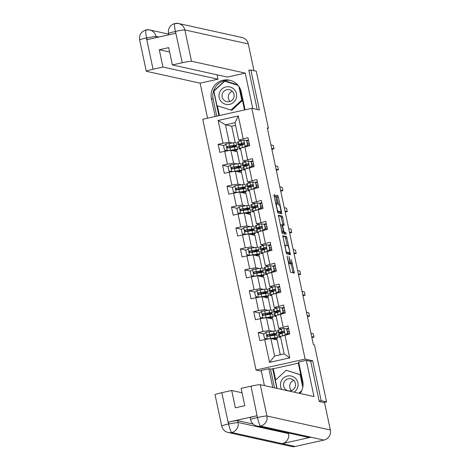 <?xml version="1.0" encoding="UTF-8"?>
<svg xmlns="http://www.w3.org/2000/svg" width="470" height="470" viewBox="0 0 470 470"><rect width="100%" height="100%" fill="white"/><g stroke="black" fill="none" stroke-linecap="round" stroke-linejoin="round"><path stroke-width="0.7" d="M287.005 256.027L290.519 272.259L294.343 273.105L291.377 259.593A4.318 0.629 77.4 0 1 291.641 263.658A4.318 0.629 77.4 0 1 291.594 263.658L291.277 263.588A4.318 0.629 77.4 0 1 289.702 259.223L288.974 256.461L289.408 259.158A4.318 0.629 77.4 0 1 289.667 263.224A4.318 0.629 77.4 0 1 289.626 263.224L289.309 263.153A4.318 0.629 77.4 0 1 287.734 258.788L287.005 256.027M275.614 196.401L275.12 195.038L274.051 194.797L274.122 196.066L277.911 212.963L281.742 213.803L281.659 212.534L278.358 197.006L277.864 195.643L276.56 195.356L278.052 203.275L278.546 204.638L279.186 204.779A3.607 0.529 77.4 0 1 280.473 208.304A3.607 0.529 77.4 0 1 280.719 211.817A3.607 0.529 77.4 0 1 280.684 211.817L278.17 211.265A3.607 0.529 77.4 0 1 276.883 207.74A3.607 0.529 77.4 0 1 276.636 204.221A3.607 0.529 77.4 0 1 276.677 204.221L277.106 204.315L277.024 203.046L275.614 196.401L274.286 196.695L274.098 195.966M259.381 109.98L250.886 70.018L256.285 71.205L268.399 128.198L267.318 127.963L313.378 344.669L314.459 344.904L326.574 401.897L321.18 400.704L312.685 360.743L305.13 359.08L251.826 108.312L259.381 109.98M282.752 235.734L286.612 253.9L290.442 254.74L286.565 236.575L282.728 235.74M278.352 215.847L280.89 216.406L281.377 217.769L282.705 217.469L284.203 225.388L282.629 225.048L282.711 226.317L284.139 232.092L285.748 232.444L286.148 234.289L282.264 233.431L278.387 215.266M278.404 215.266L282.217 216.106L282.705 217.469M305.13 359.08L256.038 370.025L202.74 119.257L251.826 108.312M223.979 145.624L218.145 144.337L219.854 152.38L224.695 151.299L227.433 164.177L222.592 165.252L224.302 173.301L229.143 172.22L231.88 185.092L227.039 186.173L228.749 194.222L233.59 193.141L236.328 206.013L231.481 207.094L233.196 215.143L238.037 214.062L240.775 226.934L235.928 228.015L237.638 236.058L242.485 234.976L245.222 247.855L240.376 248.936L242.085 256.978L246.932 255.897L249.664 268.775L244.823 269.851L246.533 277.899L251.374 276.818L254.111 289.69L249.27 290.771L250.98 298.82L255.821 297.739L258.559 310.611L253.718 311.692L255.427 319.735L260.268 318.66L263.006 331.532L258.165 332.613L259.875 340.656L264.716 339.575L269.563 362.376L289.726 357.876L284.144 353.887L280.437 336.455L289.726 334L288.016 325.957L278.728 328.407L275.99 315.535L285.278 313.079L283.569 305.036L274.28 307.486L271.548 294.614L280.831 292.164L279.121 284.115L269.833 286.571L267.101 273.693L276.384 271.243L274.674 263.194L265.391 265.65L262.654 252.778L271.936 250.322L270.226 242.279L260.944 244.729L258.206 231.857L267.495 229.401L265.785 221.358L256.497 223.808L253.759 210.936L263.047 208.48L261.338 200.437L252.049 202.893L249.312 190.015L258.6 187.565L256.89 179.517L247.602 181.972L244.864 169.1L254.153 166.644L252.443 158.596L243.155 161.051L240.417 148.179L249.705 145.724L247.996 137.681L238.707 140.131L235.006 122.699L225.453 124.832L229.154 142.263L232.421 142.986M218.145 144.337L222.986 143.256L218.139 120.461L238.308 115.961L243.155 138.756M244.864 146.804L247.602 159.677M249.312 167.725L252.049 180.597M253.759 188.646L256.491 201.518M258.2 209.561L260.938 222.439M262.648 230.482L265.386 243.354M267.095 251.403L269.833 264.275M271.543 272.324L274.28 285.196M275.99 293.239L278.728 306.117M280.437 314.16L283.175 327.032M284.885 335.081L289.726 357.876M236.868 163.901L233.602 163.184L230.87 150.306L237.127 151.692L239.653 163.572M245.71 161.615L243.155 161.051M230.87 150.306L224.695 151.299M233.602 163.184L227.433 164.177M241.316 184.822L238.049 184.099L235.311 171.227L241.574 172.608L244.1 184.493M250.158 182.536L247.602 181.972M235.311 171.227L229.143 172.22M238.049 184.099L231.88 185.092M245.763 205.743L242.496 205.02L239.759 192.148L246.016 193.528L248.542 205.413M254.605 203.457L252.049 202.893M239.759 192.148L233.59 193.141M242.496 205.02L236.328 206.013M250.21 226.663L246.944 225.941L244.206 213.069L250.463 214.449L252.989 226.334M259.052 224.372L256.497 223.808M244.206 213.069L238.037 214.062M246.944 225.941L240.775 226.934M254.652 247.578L251.391 246.862L248.654 233.989L254.91 235.37L257.437 247.249M263.5 245.293L260.944 244.729M248.654 233.989L242.485 234.976M251.391 246.862L245.222 247.855M259.099 268.499L255.839 267.783L253.101 254.905L259.358 256.285L261.884 268.17M267.947 266.214L265.391 265.65M253.101 254.905L246.932 255.897M255.839 267.783L249.664 268.775M263.547 289.42L260.28 288.697L257.548 275.825L263.805 277.206L266.331 289.091M272.389 287.135L269.833 286.571M257.548 275.825L251.374 276.818M260.28 288.697L254.111 289.69M267.994 310.341L264.728 309.618L261.996 296.746L268.252 298.127L270.779 310.012M276.836 308.056L274.28 307.486M261.996 296.746L255.821 297.739M264.728 309.618L258.559 310.611M272.441 331.256L269.175 330.539L266.437 317.667L272.7 319.048L275.226 330.927M281.283 328.971L278.728 328.407M266.437 317.667L260.268 318.66M269.175 330.539L263.006 331.532M269.563 362.376L274.592 356.019L270.885 338.582L277.147 339.963L280.284 354.75M270.885 338.582L264.716 339.575M319.189 401.151L321.18 400.704M323.718 402.531L326.574 401.897M250.886 70.018L248.894 70.459M261.355 371.2L256.038 370.025M267.412 128.422L268.399 128.198M274.592 356.019L284.144 353.887M235.57 125.349L231.71 126.213L235.206 142.657M231.71 126.213L225.453 124.832L218.139 120.461M241.263 140.695L238.707 140.131M236.98 151.657L236.621 149.989M235.952 146.822L235.74 145.829M241.427 172.578L241.069 170.904M240.399 167.743L240.188 166.75M245.875 193.499L245.516 191.825M244.846 188.658L244.635 187.671M250.322 214.414L249.964 212.746M249.294 209.579L249.082 208.586M254.763 235.335L254.411 233.666M253.735 230.5L253.53 229.507M259.211 256.256L258.858 254.587M258.183 251.421L257.971 250.428M263.658 277.177L263.306 275.502M262.63 272.336L262.419 271.349M268.106 298.092L267.753 296.423M267.078 293.257L266.866 292.264M272.553 319.012L272.195 317.344M271.525 314.177L271.313 313.185M277 339.933L276.642 338.265M275.972 335.098L275.761 334.105M238.308 115.961L235.006 122.699M229.154 142.263L222.986 143.256M275.379 339.575L275.197 338.723M274.462 335.263L274.316 334.57M263.999 333.9L258.165 332.613M288.51 328.283L285.895 328.871M284.062 307.368L281.448 307.95M259.552 312.979L253.718 311.692M270.932 318.654L270.755 317.802M270.015 314.342L269.868 313.649M279.615 286.447L277 287.029M255.104 292.058L249.27 290.771M266.49 297.739L266.308 296.887M265.568 293.421L265.421 292.728M275.173 265.526L272.559 266.108M250.657 271.143L244.823 269.851M262.043 276.818L261.861 275.966M261.126 272.506L260.973 271.807M270.726 244.606L268.112 245.193M246.209 250.222L240.376 248.936M257.595 255.897L257.413 255.046M256.679 251.585L256.532 250.886M266.279 223.691L263.664 224.272M241.768 229.301L235.928 228.015M253.148 234.976L252.966 234.125M252.231 230.664L252.084 229.971M261.831 202.77L259.217 203.351M237.321 208.38L231.481 207.094M248.701 214.062L248.518 213.204M247.784 209.743L247.637 209.05M257.384 181.849L254.769 182.43M232.873 187.459L227.039 186.173M244.253 193.141L244.071 192.289M243.337 188.828L243.19 188.129M252.936 160.928L250.322 161.51M228.426 166.545L222.592 165.252M239.806 172.22L239.624 171.368M238.889 167.907L238.742 167.208M248.489 140.007L245.875 140.595M235.358 151.299L235.182 150.447M234.442 146.987L234.295 146.293M312.685 360.743L310.406 361.254M289.497 263.259A4.318 0.629 77.4 0 0 289.949 263.882L291.277 263.588M290.348 263.934A4.318 0.629 77.4 0 1 290.313 263.952A4.318 0.629 77.4 0 1 290.266 263.952L289.949 263.882M293.051 272.823L291.153 263.764M287.293 245.581L285.237 236.874L282.705 236.316M289.15 254.458L288.88 253.054M286.113 251.156L286.453 252.108L289.814 252.848L289.35 250.052A4.318 0.629 77.4 0 0 287.775 245.687L285.49 245.181A4.318 0.629 77.4 0 0 285.443 245.181A4.318 0.629 77.4 0 0 285.707 249.247L285.842 251.215M288.474 253.142L289.802 252.848L288.474 253.142L286.142 252.631M281.377 217.769L282.793 224.413L284.121 224.12M282.911 225.107L282.793 224.413M282.635 232.109L284.421 232.738L285.748 232.444M284.82 233.995L284.421 232.738M281.037 224.695A3.607 0.529 77.4 0 0 281.001 224.695A3.607 0.529 77.4 0 0 281.242 228.209A3.607 0.529 77.4 0 0 282.535 231.734L283.434 231.933L283.351 230.658L281.918 224.889L281.037 224.695M282.118 232.221L281.788 232.162M275.82 204.062L274.286 196.695M279.427 212.099A3.607 0.529 77.4 0 1 279.392 212.117A3.607 0.529 77.4 0 1 279.356 212.117L277.441 211.694M278.593 204.644L276.524 195.931L277.864 195.643M280.449 213.521L280.144 211.947M267.73 336.25L270.814 335.498A10.51 0.705 168 0 0 276.777 333.565L276.237 331.021A10.51 0.705 -12 0 0 273.534 331.109L265.967 332.296L263.6 334.229L264.451 338.247L267.389 338.999L274.962 337.818A10.51 0.705 -12 0 1 277.664 337.724A10.51 0.705 -12 0 1 273.569 339.176M267.389 338.999L273.669 338.171A8.724 0.588 -12 0 1 275.913 338.095A8.724 0.588 -12 0 1 273.24 339.105M276.777 333.565A10.51 0.705 168 0 0 274.075 333.659L267.53 334.628C266.584 335.38 266.702 335.915 267.871 336.232L274.421 335.269A10.51 0.705 -12 0 1 277.118 335.175L277.664 337.724M265.368 338.482A5.017 0.335 168 0 0 264.998 338.7L265.168 339.505M267.266 335.069L267.5 336.168L270.08 335.539L269.839 334.411M268.182 336.303C266.989 335.974 266.872 335.439 267.841 334.693L272.788 334.017A8.724 0.588 -12 0 1 275.032 333.935A8.724 0.588 -12 0 1 270.08 335.539M267.506 336.232L267.871 336.232M285.167 335.034L287.54 333.101L286.682 329.076L283.745 328.33L278.452 330.016A10.51 0.705 168 0 0 277.564 330.51L278.105 333.054A10.51 0.705 168 0 0 284.091 332.437M283.745 328.33L286.682 329.076M286.888 329.123A8.724 0.588 168 0 0 286.906 329.118L288.615 328.771M284.632 335.157L281.413 336.15M280.449 336.508L279.879 336.72A10.51 0.705 168 0 0 278.986 337.213A10.51 0.705 168 0 0 280.608 337.248M287.54 333.101L286.964 329.141M287.816 333.165L285.69 334.899M278.986 337.213L278.446 334.663A10.51 0.705 -12 0 1 279.339 334.17L283.657 332.713C284.532 331.943 284.421 331.409 283.316 331.103L278.998 332.56A10.51 0.705 168 0 0 278.105 333.054M284.186 332.278A8.724 0.588 -12 0 1 279.85 332.684A8.724 0.588 -12 0 1 280.59 332.272L283.651 331.103M311.874 337.589L313.984 337.119L311.669 336.608M313.984 337.119L313.273 333.765L310.952 333.254M289.179 331.438L287.522 331.773M287.499 331.656L289.156 331.315M289.497 332.924L287.787 333.277L288.022 334.382M294.138 392.168A8.93 8.812 -77.6 0 0 291.988 376.235A8.93 8.812 -77.6 0 0 281.747 389.436M283.786 382.962A6.116 6.034 -77.6 0 0 288.216 390.776A6.116 6.034 -77.6 0 0 295.283 386.646A6.116 6.034 -77.6 0 0 290.854 378.832A6.116 6.034 -77.6 0 0 283.786 382.962M291.523 390.564A6.116 6.034 102.4 0 1 293.762 380.418M277.065 388.402L275.338 380.271L286.201 370.266L300.794 374.86M300.8 374.884L300.148 374.743L302.792 387.192M301.764 390.564L298.879 393.22M286.201 370.266L300.148 374.743M219.431 92.937A8.93 8.812 -77.6 0 0 225.118 104.14A8.93 8.812 -77.6 0 0 236.222 98.318A8.93 8.812 -77.6 0 0 230.535 87.12A8.93 8.812 -77.6 0 0 219.431 92.937M222.334 93.841A6.116 6.034 -77.6 0 0 226.763 101.655A6.116 6.034 -77.6 0 0 233.831 97.525A6.116 6.034 -77.6 0 0 229.401 89.711A6.116 6.034 -77.6 0 0 222.334 93.841M230.071 101.444A6.116 6.034 102.4 0 1 232.309 91.298M242.467 100.445L231.769 110.297L216.958 105.633L213.879 91.157L224.748 81.151L238.149 85.452M224.748 81.151L238.055 85.334M238.854 86.386L241.768 100.098L230.905 110.103M242.42 100.245L241.768 100.098M300.101 393.484A15.457 15.257 -77.6 0 0 302.715 381.088L298.667 362.047L306.299 360.349L313.995 396.551L260.257 384.695L266.913 416.003L330.363 430.009L324.559 402.72L319.271 401.55L310.723 361.324L306.299 360.349M272.806 387.462L268.817 368.703L261.191 370.407L264.422 385.612M298.82 362.77L298.25 362.899L303.027 385.353M298.309 363.169L273.293 368.75L270.52 369.079L268.817 368.703M221.817 392.691L228.473 424.005A8.243 0.552 -12 0 0 221.699 426.002L215.049 394.688A8.243 0.552 -12 0 1 221.817 392.691L231.698 390.488L242.05 392.773M330.363 430.009A8.448 8.342 102.4 0 1 323.953 440.073L311.005 437.218A8.448 8.342 102.4 0 1 307.498 437.206L257.002 426.061A8.448 8.342 102.4 0 0 260.509 426.073C259.657 425.421 258.653 422.642 257.501 417.742L251.004 386.181A8.243 0.552 -12 0 1 260.257 384.695M288.433 432.999L288.557 433.587A8.448 8.342 102.4 0 1 282.217 443.639L295.166 446.494L323.953 440.073M295.166 446.494A8.448 8.342 102.4 0 1 291.588 446.5L228.144 432.494A8.448 8.342 102.4 0 0 231.716 432.494C230.858 431.83 229.836 429.063 228.655 424.181L228.42 422.119A8.243 0.552 -12 0 1 237.673 420.627L253.107 424.034M237.673 420.627L238.061 422.442A8.448 8.342 102.4 0 1 231.716 432.494L282.217 443.639L311.005 437.218L260.509 426.073A8.448 8.342 102.4 0 0 266.913 416.003A8.243 0.552 168 0 0 257.66 417.495M231.698 390.488L235.376 407.784L244.794 405.686L241.122 388.385L251.004 386.181M257.002 426.061C253.583 425.15 251.432 422.988 250.557 419.569L250.175 417.76A8.243 0.552 -12 0 1 256.943 415.756L228.42 422.119M274.509 387.838L270.52 369.079M299.584 393.372L301.023 392.045M272.647 368.609L276.842 388.355M273.293 368.75L275.673 379.96M288.557 433.587L238.061 422.442L228.802 423.928M245.058 109.821L241.263 91.973A15.457 15.257 -77.6 0 0 229.671 80.206A15.457 15.257 -77.6 0 0 211.412 98.63L215.207 116.478M252.772 108.517L245.24 73.103L227.398 77.086L172.367 64.936L182.254 62.733L175.416 31.261L175.651 33.305L147.128 39.668L146.74 37.858L146.411 37.929L153.067 69.243A8.243 0.552 168 0 0 146.293 71.24A8.243 0.552 168 0 0 146.399 71.305L200.132 83.166L217.98 79.183L217.046 74.8M207.576 118.181L200.132 83.166M245.24 73.103L191.507 61.247A8.243 0.552 168 0 0 182.254 62.733M168.783 34.839L168.495 33.493C167.907 28.447 170.028 25.122 174.852 23.506L174.94 23.506A8.448 8.342 102.4 0 1 178.512 23.5L241.962 37.506A8.448 8.342 102.4 0 1 248.301 43.933L253.988 70.7M172.367 64.936L168.689 47.64L159.271 49.738L162.949 67.04L153.067 69.243M162.949 67.04L217.98 79.183M249.764 70.271L248.812 70.059L257.196 109.498M159.271 49.738L169.623 52.023M230.517 80.417A15.457 15.257 -77.6 0 0 213.116 99.006L211.412 98.63M216.758 116.131L213.116 99.006M237.614 84.823L224.866 80.734L213.65 91.057L218.879 115.661M244.488 109.951L239.812 87.966M217.393 105.773L219.466 115.526M225.459 80.922L225.124 81.234M168.601 33.558C168.242 33.3 170.463 32.612 175.263 31.496M174.94 23.506C174.229 23.817 174.388 26.396 175.416 31.243M146.564 37.682C145.571 32.818 145.43 30.227 146.152 29.927L149.66 29.933A8.448 8.342 102.4 0 1 155.993 36.366L156.263 37.629M263.282 315.335L266.367 314.577A10.51 0.705 168 0 0 272.33 312.644L271.789 310.1A10.51 0.705 -12 0 0 269.087 310.194L261.52 311.375L259.152 313.308L260.004 317.332L262.942 318.078L270.514 316.897A10.51 0.705 -12 0 1 273.217 316.804A10.51 0.705 -12 0 1 269.122 318.255M262.942 318.078L269.228 317.25A8.724 0.588 -12 0 1 271.466 317.174A8.724 0.588 -12 0 1 268.799 318.184M272.33 312.644A10.51 0.705 168 0 0 269.627 312.738L263.083 313.707C262.137 314.459 262.254 315 263.423 315.317L269.974 314.348A10.51 0.705 -12 0 1 272.671 314.254L273.217 316.804M260.921 317.561A5.017 0.335 168 0 0 260.55 317.779L260.721 318.584M262.818 314.148L263.053 315.247L265.632 314.618L265.391 313.496M263.735 315.382C262.542 315.059 262.425 314.518 263.394 313.772L268.341 313.096A8.724 0.588 -12 0 1 270.585 313.02A8.724 0.588 -12 0 1 265.632 314.618M263.059 315.311L263.423 315.317M258.835 294.414L261.919 293.656A10.51 0.705 168 0 0 267.882 291.729L267.342 289.179A10.51 0.705 -12 0 0 264.639 289.273L257.072 290.454L254.705 292.387L255.557 296.411L258.5 297.158L266.067 295.977A10.51 0.705 -12 0 1 268.769 295.883A10.51 0.705 -12 0 1 264.675 297.34M258.5 297.158L264.78 296.335A8.724 0.588 -12 0 1 267.019 296.253A8.724 0.588 -12 0 1 264.351 297.263M267.882 291.729A10.51 0.705 168 0 0 265.186 291.823L258.635 292.787C257.689 293.544 257.807 294.079 258.976 294.396L265.526 293.427A10.51 0.705 -12 0 1 268.229 293.339L268.769 295.883M256.473 296.641A5.017 0.335 168 0 0 256.103 296.858L256.273 297.663M258.371 293.227L258.606 294.326L261.185 293.697L260.944 292.575M259.287 294.467C258.095 294.138 257.983 293.597 258.947 292.857L263.893 292.175A8.724 0.588 -12 0 1 266.137 292.099A8.724 0.588 -12 0 1 261.185 293.697M258.612 294.39L258.976 294.396M280.725 314.113L283.093 312.18L282.235 308.161L279.298 307.409L274.01 309.096A10.51 0.705 168 0 0 273.117 309.589L273.658 312.139A10.51 0.705 168 0 0 279.644 311.516M279.298 307.409L282.235 308.161M282.441 308.203A8.724 0.588 168 0 0 282.458 308.197L284.168 307.85M280.185 314.236L276.971 315.235M276.002 315.587L275.432 315.799A10.51 0.705 168 0 0 274.545 316.292A10.51 0.705 168 0 0 276.16 316.328M283.093 312.18L282.517 308.22M283.369 312.245L281.242 313.984M274.545 316.292L273.998 313.743A10.51 0.705 -12 0 1 274.891 313.255L279.215 311.792C280.085 311.022 279.973 310.488 278.869 310.188L274.55 311.645A10.51 0.705 168 0 0 273.658 312.139M279.744 311.363A8.724 0.588 -12 0 1 275.408 311.763A8.724 0.588 -12 0 1 276.143 311.357L279.204 310.182M307.427 316.668L309.536 316.198L307.221 315.687M309.536 316.198L308.825 312.844L306.505 312.333M284.732 310.517L283.075 310.852M283.052 310.735L284.708 310.4M285.049 312.01L283.339 312.356L283.575 313.461M276.278 293.198L278.645 291.265L277.788 287.24L274.85 286.488L269.563 288.175A10.51 0.705 168 0 0 268.67 288.668L269.21 291.218A10.51 0.705 168 0 0 275.197 290.595M274.85 286.488L277.788 287.24M278.011 287.282L278.011 287.288A8.724 0.588 168 0 0 278.011 287.282L279.721 286.929M275.737 293.321L272.524 294.314M271.56 294.672L270.984 294.878A10.51 0.705 168 0 0 270.097 295.372A10.51 0.705 168 0 0 271.713 295.413M278.645 291.265L278.07 287.299M278.927 291.324L276.795 293.063M270.097 295.372L269.557 292.828A10.51 0.705 -12 0 1 270.444 292.334L274.768 290.877C275.637 290.102 275.526 289.567 274.421 289.267L270.103 290.724A10.51 0.705 168 0 0 269.21 291.218M275.297 290.442A8.724 0.588 -12 0 1 270.961 290.848A8.724 0.588 -12 0 1 271.701 290.437L274.756 289.262M302.98 295.748L305.089 295.278L302.774 294.766M305.089 295.278L304.378 291.929L302.063 291.418M280.284 289.596L278.628 289.937M278.604 289.814L280.261 289.479M280.602 291.089L278.892 291.435L279.127 292.54M254.388 273.493L257.472 272.735A10.51 0.705 168 0 0 263.441 270.808L262.894 268.258A10.51 0.705 -12 0 0 260.198 268.352L252.625 269.533L250.257 271.466L251.115 275.49L254.053 276.243L261.62 275.056A10.51 0.705 -12 0 1 264.322 274.962A10.51 0.705 -12 0 1 260.227 276.419M254.053 276.243L260.333 275.414A8.724 0.588 -12 0 1 262.577 275.338A8.724 0.588 -12 0 1 259.904 276.348M263.441 270.808A10.51 0.705 168 0 0 260.738 270.902L254.188 271.866C253.248 272.624 253.359 273.158 254.529 273.475L261.079 272.512A10.51 0.705 -12 0 1 263.782 272.418L264.322 274.962M252.026 275.726A5.017 0.335 168 0 0 251.656 275.937L251.826 276.748M253.929 272.306L254.158 273.411L256.738 272.782L256.497 271.654M254.84 273.546C253.647 273.217 253.536 272.682 254.499 271.936L259.446 271.255A8.724 0.588 -12 0 1 261.69 271.178A8.724 0.588 -12 0 1 256.738 272.782M254.17 273.475L254.529 273.475M249.94 252.572L253.025 251.814A10.51 0.705 168 0 0 258.993 249.887L258.447 247.338A10.51 0.705 -12 0 0 255.751 247.432L248.178 248.618L245.81 250.545L246.668 254.57L249.605 255.322L257.172 254.141A10.51 0.705 -12 0 1 259.875 254.047A10.51 0.705 -12 0 1 255.786 255.498M249.605 255.322L255.886 254.493A8.724 0.588 -12 0 1 258.13 254.417A8.724 0.588 -12 0 1 255.457 255.427M258.993 249.887A10.51 0.705 168 0 0 256.291 249.981L249.74 250.945C248.8 251.703 248.912 252.237 250.087 252.555L256.632 251.591A10.51 0.705 -12 0 1 259.334 251.497L259.875 254.047M247.578 254.805A5.017 0.335 168 0 0 247.208 255.016L247.379 255.827M249.482 251.391L249.717 252.49A5.017 0.335 -12 0 1 249.717 252.49L252.29 251.861L252.055 250.733M250.393 252.625C249.2 252.296 249.088 251.761 250.052 251.015L255.004 250.334A8.724 0.588 -12 0 1 257.243 250.257A8.724 0.588 -12 0 1 252.29 251.861M249.723 252.555L250.087 252.555M245.493 231.651L248.577 230.899A10.51 0.705 168 0 0 254.546 228.966L254.006 226.422A10.51 0.705 -12 0 0 251.303 226.517L243.73 227.697L241.363 229.63L242.22 233.649L245.158 234.401L252.725 233.22A10.51 0.705 -12 0 1 255.427 233.126A10.51 0.705 -12 0 1 251.338 234.577M245.158 234.401L251.438 233.572A8.724 0.588 -12 0 1 253.683 233.496A8.724 0.588 -12 0 1 251.009 234.507M254.546 228.966A10.51 0.705 168 0 0 251.844 229.06L245.293 230.03C244.353 230.782 244.465 231.322 245.64 231.639L252.184 230.67A10.51 0.705 -12 0 1 254.887 230.576L255.427 233.126M243.131 233.884A5.017 0.335 168 0 0 242.761 234.101L242.937 234.906M245.035 230.47L245.27 231.569L247.843 230.94L247.608 229.812M245.951 231.704C244.753 231.375 244.641 230.841 245.604 230.094L250.557 229.419A8.724 0.588 -12 0 1 252.795 229.342A8.724 0.588 -12 0 1 247.843 230.94M245.275 231.634L245.64 231.639M271.83 272.277L274.198 270.344L273.34 266.32L270.403 265.574L265.115 267.254A10.51 0.705 168 0 0 264.222 267.747L264.763 270.297A10.51 0.705 168 0 0 270.749 269.68M270.403 265.574L273.34 266.32M273.546 266.361A8.724 0.588 168 0 0 273.563 266.361L275.273 266.008M271.29 272.4L268.076 273.393M267.113 273.752L266.537 273.963A10.51 0.705 168 0 0 265.65 274.457A10.51 0.705 168 0 0 267.266 274.492M274.198 270.344L273.622 266.384M274.48 270.403L272.347 272.142M265.65 274.457L265.109 271.907A10.51 0.705 -12 0 1 265.997 271.413L270.321 269.956C271.19 269.187 271.078 268.646 269.98 268.346L265.656 269.804A10.51 0.705 168 0 0 264.763 270.297M270.849 269.522A8.724 0.588 -12 0 1 266.514 269.927A8.724 0.588 -12 0 1 267.254 269.516L270.309 268.341M298.538 274.827L300.641 274.357L298.327 273.846M300.641 274.357L299.93 271.008L297.616 270.497M275.843 268.675L274.18 269.016M274.157 268.899L275.814 268.558M276.154 270.168L274.445 270.514L274.68 271.619M267.383 251.356L269.751 249.423L268.899 245.399L265.955 244.653L260.668 246.339A10.51 0.705 168 0 0 259.775 246.832L260.321 249.376A10.51 0.705 168 0 0 266.302 248.759M265.955 244.653L268.899 245.399M269.099 245.446A8.724 0.588 168 0 0 269.116 245.44L270.826 245.093M266.843 251.479L263.629 252.472M262.665 252.831L262.096 253.042A10.51 0.705 168 0 0 261.203 253.536A10.51 0.705 168 0 0 262.824 253.571M269.751 249.423L269.175 245.463M270.033 249.488L267.906 251.221M261.203 253.536L260.662 250.986A10.51 0.705 -12 0 1 261.549 250.492L265.873 249.035C266.749 248.266 266.631 247.725 265.532 247.426L261.208 248.883A10.51 0.705 168 0 0 260.321 249.376M266.402 248.601A8.724 0.588 -12 0 1 262.066 249.006A8.724 0.588 -12 0 1 262.806 248.595L265.867 247.426M294.091 253.912L296.2 253.442L293.879 252.93M296.2 253.442L295.483 250.087L293.168 249.576M271.396 247.761L269.739 248.095M269.709 247.978L271.366 247.637M271.713 249.247L270.003 249.599L270.238 250.704M262.936 230.435L265.303 228.502L264.451 224.484L261.508 223.732L256.221 225.418A10.51 0.705 168 0 0 255.333 225.911L255.874 228.455A10.51 0.705 168 0 0 261.855 227.838M261.508 223.732L264.451 224.484M264.675 224.531L264.669 224.519A8.724 0.588 168 0 0 264.669 224.519L266.378 224.172M262.401 230.559L259.182 231.557M258.218 231.91L257.648 232.121A10.51 0.705 168 0 0 256.755 232.615A10.51 0.705 168 0 0 258.377 232.65M265.303 228.502L264.728 224.542M265.585 228.567L263.459 230.3M256.755 232.615L256.215 230.065A10.51 0.705 -12 0 1 257.102 229.572L261.426 228.114C262.301 227.345 262.184 226.81 261.085 226.505L256.761 227.968A10.51 0.705 168 0 0 255.874 228.455M261.954 227.686A8.724 0.588 -12 0 1 257.619 228.085A8.724 0.588 -12 0 1 258.359 227.68L261.42 226.505M289.643 232.991L291.752 232.521L289.432 232.01M291.752 232.521L291.036 229.166L288.721 228.655M266.948 226.84L265.291 227.175M265.262 227.057L266.925 226.722M267.266 228.332L265.556 228.679L265.791 229.783M241.045 210.736L244.13 209.978A10.51 0.705 168 0 0 250.099 208.051L249.558 205.502A10.51 0.705 -12 0 0 246.856 205.596L239.289 206.776L236.915 208.709L237.773 212.734L240.711 213.48L248.283 212.299A10.51 0.705 -12 0 1 250.98 212.205A10.51 0.705 -12 0 1 246.891 213.662M240.711 213.48L246.991 212.657A8.724 0.588 -12 0 1 249.235 212.575A8.724 0.588 -12 0 1 246.562 213.586M250.099 208.051A10.51 0.705 168 0 0 247.396 208.139L240.851 209.109C239.906 209.867 240.017 210.401 241.192 210.719L247.737 209.749A10.51 0.705 -12 0 1 250.439 209.655L250.98 212.205M238.684 212.963A5.017 0.335 168 0 0 238.314 213.18L238.49 213.985M240.587 209.55L240.822 210.648L243.401 210.02L243.16 208.897M241.504 210.783C240.305 210.46 240.194 209.92 241.157 209.179L246.11 208.498A8.724 0.588 -12 0 1 248.354 208.422A8.724 0.588 -12 0 1 243.401 210.02M240.828 210.713L241.192 210.719M258.488 209.514L260.856 207.581L260.004 203.563L257.067 202.811L251.773 204.497A10.51 0.705 168 0 0 250.886 204.991L251.427 207.54A10.51 0.705 168 0 0 257.407 206.917M257.067 202.811L260.004 203.563M260.21 203.604A8.724 0.588 168 0 0 260.221 203.598L261.931 203.251M257.954 209.643L254.734 210.636M253.771 210.989L253.201 211.2A10.51 0.705 168 0 0 252.308 211.694A10.51 0.705 168 0 0 253.929 211.735M260.856 207.581L260.286 203.622M261.138 207.646L259.011 209.385M252.308 211.694L251.767 209.15A10.51 0.705 -12 0 1 252.66 208.657L256.978 207.2C257.854 206.424 257.736 205.889 256.638 205.59L252.314 207.047A10.51 0.705 168 0 0 251.427 207.54M257.507 206.765A8.724 0.588 -12 0 1 253.171 207.164A8.724 0.588 -12 0 1 253.912 206.759L256.972 205.584M285.196 212.07L287.305 211.6L284.985 211.089M287.305 211.6L286.588 208.251L284.274 207.734M262.501 205.919L260.844 206.254M260.821 206.136L262.477 205.801M262.818 207.411L261.108 207.758L261.344 208.862M236.604 189.815L239.682 189.058A10.51 0.705 168 0 0 245.651 187.13L245.111 184.581A10.51 0.705 -12 0 0 242.408 184.675L234.841 185.856L232.474 187.788L233.326 191.813L236.263 192.559L243.836 191.378A10.51 0.705 -12 0 1 246.533 191.284A10.51 0.705 -12 0 1 242.444 192.741M236.263 192.559L242.543 191.737A8.724 0.588 -12 0 1 244.788 191.66A8.724 0.588 -12 0 1 242.115 192.665M245.651 187.13A10.51 0.705 168 0 0 242.949 187.225L236.404 188.188C235.458 188.946 235.576 189.481 236.745 189.798L243.296 188.834A10.51 0.705 -12 0 1 245.992 188.74L246.533 191.284M234.242 192.048A5.017 0.335 168 0 0 233.872 192.259L234.042 193.07M236.14 188.629L236.375 189.733L238.954 189.105L238.713 187.976M237.056 189.868C235.864 189.539 235.746 189.005 236.716 188.258L241.662 187.577A8.724 0.588 -12 0 1 243.907 187.501A8.724 0.588 -12 0 1 238.954 189.105M236.381 189.798L236.745 189.798M254.041 188.599L256.409 186.666L255.557 182.642L252.619 181.89L247.326 183.576A10.51 0.705 168 0 0 246.439 184.07L246.979 186.619A10.51 0.705 168 0 0 252.96 185.997M252.619 181.89L255.557 182.642M255.78 182.683L255.78 182.689A8.724 0.588 168 0 0 255.78 182.683L257.49 182.331M253.506 188.723L250.287 189.716M249.323 190.074L248.753 190.285A10.51 0.705 168 0 0 247.86 190.773A10.51 0.705 168 0 0 249.482 190.814M256.409 186.666L255.839 182.707M256.691 186.725L254.564 188.464M247.86 190.773L247.32 188.229A10.51 0.705 -12 0 1 248.213 187.736L252.531 186.279C253.406 185.503 253.295 184.969 252.19 184.669L247.872 186.126A10.51 0.705 168 0 0 246.979 186.619M253.06 185.844A8.724 0.588 -12 0 1 248.724 186.249A8.724 0.588 -12 0 1 249.464 185.838L252.525 184.663M280.749 191.149L282.858 190.679L280.543 190.168M282.858 190.679L282.147 187.33L279.826 186.819M258.054 184.998L256.397 185.339M256.373 185.221L258.03 184.88M258.371 186.49L256.661 186.837L256.896 187.941M232.157 168.895L235.241 168.137A10.51 0.705 168 0 0 241.204 166.21L240.663 163.66A10.51 0.705 -12 0 0 237.961 163.754L230.394 164.935L228.026 166.868L228.878 170.892L231.816 171.644L239.389 170.457A10.51 0.705 -12 0 1 242.091 170.369A10.51 0.705 -12 0 1 237.996 171.82M231.816 171.644L238.102 170.816A8.724 0.588 -12 0 1 240.34 170.739A8.724 0.588 -12 0 1 237.667 171.75M241.204 166.21A10.51 0.705 168 0 0 238.501 166.304L231.957 167.267C231.011 168.025 231.128 168.56 232.297 168.877L238.848 167.913A10.51 0.705 -12 0 1 241.545 167.819L242.091 170.369M229.795 171.127A5.017 0.335 168 0 0 229.425 171.339L229.595 172.149M231.692 167.714L231.927 168.812L234.507 168.184L234.266 167.056M232.609 168.947C231.416 168.618 231.299 168.084 232.268 167.338L237.215 166.656A8.724 0.588 -12 0 1 239.459 166.58A8.724 0.588 -12 0 1 234.507 168.184M231.933 168.877L232.297 168.877M249.594 167.678L251.967 165.746L251.109 161.721L248.172 160.975L242.878 162.661A10.51 0.705 168 0 0 241.991 163.149L242.532 165.699A10.51 0.705 168 0 0 248.518 165.082M248.172 160.975L251.109 161.721M251.315 161.762A8.724 0.588 168 0 0 251.333 161.762L253.042 161.416M249.059 167.802L245.845 168.795M244.876 169.153L244.306 169.364A10.51 0.705 168 0 0 243.419 169.858A10.51 0.705 168 0 0 245.035 169.893M251.967 165.746L251.391 161.786M252.243 165.804L250.116 167.543M243.419 169.858L242.873 167.308A10.51 0.705 -12 0 1 243.766 166.815L248.084 165.358C248.959 164.588 248.847 164.048 247.743 163.748L243.425 165.205A10.51 0.705 168 0 0 242.532 165.699M248.618 164.923A8.724 0.588 -12 0 1 244.283 165.328A8.724 0.588 -12 0 1 245.017 164.917L248.078 163.742M276.301 170.234L278.41 169.764L276.096 169.253M278.41 169.764L277.7 166.409L275.379 165.898M253.606 164.077L251.949 164.418M251.926 164.3L253.583 163.959M253.923 165.569L252.214 165.916L252.449 167.026M227.709 147.974L230.793 147.222A10.51 0.705 168 0 0 236.757 145.289L236.216 142.745A10.51 0.705 -12 0 0 233.514 142.833L225.947 144.02L223.579 145.953L224.431 149.971L227.374 150.723L234.941 149.542A10.51 0.705 -12 0 1 237.644 149.448A10.51 0.705 -12 0 1 233.549 150.899M227.374 150.723L233.655 149.895A8.724 0.588 -12 0 1 235.893 149.818A8.724 0.588 -12 0 1 233.226 150.829M236.757 145.289A10.51 0.705 168 0 0 234.06 145.383L227.509 146.352C226.564 147.104 226.681 147.645 227.85 147.956L234.401 146.993A10.51 0.705 -12 0 1 237.103 146.899L237.644 149.448M225.347 150.206A5.017 0.335 168 0 0 224.977 150.424L225.148 151.228M227.245 146.793L227.48 147.891L230.059 147.263L229.818 146.135M228.162 148.026C226.969 147.698 226.851 147.163 227.821 146.417L232.768 145.741A8.724 0.588 -12 0 1 235.012 145.659A8.724 0.588 -12 0 1 230.059 147.263M227.486 147.956L227.85 147.956M245.152 146.758L247.52 144.825L246.662 140.8L243.724 140.054L238.437 141.74A10.51 0.705 168 0 0 237.544 142.234L238.084 144.778A10.51 0.705 168 0 0 244.071 144.161M243.724 140.054L246.662 140.8M246.868 140.847A8.724 0.588 168 0 0 246.885 140.841L248.595 140.495M244.612 146.881L241.398 147.874M240.429 148.232L239.859 148.444A10.51 0.705 168 0 0 238.971 148.937A10.51 0.705 168 0 0 240.587 148.972M247.52 144.825L246.944 140.865M247.796 144.889L245.669 146.622M238.971 148.937L238.431 146.387A10.51 0.705 -12 0 1 239.318 145.894L243.642 144.437C244.512 143.667 244.4 143.133 243.296 142.827L238.977 144.284A10.51 0.705 168 0 0 238.084 144.778M244.171 144.002A8.724 0.588 -12 0 1 239.835 144.407A8.724 0.588 -12 0 1 240.57 143.996L243.63 142.827M271.854 149.313L273.963 148.843L271.648 148.332M273.963 148.843L273.252 145.488L270.937 144.977M249.159 143.162L247.502 143.497M247.479 143.379L249.135 143.044M249.476 144.648L247.766 145.001L248.001 146.105M288.421 263.347L289.309 263.153M290.266 263.952L291.594 263.658M292.933 272.13L294.261 271.836M285.237 236.874L286.565 236.575M285.731 238.237L287.058 237.938M289.032 253.771L290.36 253.471M286.048 252.196L286.453 252.108M280.89 216.406L282.217 216.106M282.1 225.165L282.617 225.054L282.1 225.165M282.811 232.386L284.139 232.092M281.736 231.91L282.535 231.734M282.088 232.227L283.416 231.933M275.696 203.34L277.024 203.046M277.388 211.441L278.17 211.265M279.356 212.117L280.684 211.817M277.03 197.3L278.358 197.006M280.332 212.834L281.659 212.534M273.992 195.285L275.12 195.038M265.908 332.343L267.318 338.982M274.421 335.269L274.962 337.818M273.534 331.109L274.075 333.659M269.98 335.868L270.52 338.418M269.099 331.708L269.639 334.258M267.841 334.693L267.53 334.628M285.225 334.987L283.815 328.348M278.998 332.56L278.452 330.016M279.879 336.72L279.339 334.17M281.671 331.573L281.13 329.029M282.552 335.733L282.012 333.183M256.943 415.756L257.507 417.73M250.663 419.628C250.269 419.369 252.49 418.682 257.325 417.566M248.301 43.933L184.851 29.933L191.507 61.247M158.978 37.024L155.993 36.366L146.74 37.858M146.152 29.927A8.448 8.342 102.4 0 1 149.66 29.933L168.63 34.122M174.858 23.506L178.512 23.5A8.448 8.342 102.4 0 1 184.851 29.933A8.243 0.552 168 0 0 175.598 31.419M146.293 71.24L139.637 39.932A8.243 0.552 -12 0 1 146.411 37.929M261.461 311.422L262.871 318.061M269.974 314.348L270.514 316.897M269.087 310.194L269.627 312.738M265.532 314.947L266.073 317.497M264.651 310.788L265.192 313.337M263.394 313.772L263.083 313.707M257.014 290.501L258.424 297.14M265.526 293.427L266.067 295.977M264.639 289.273L265.186 291.823M261.085 294.026L261.631 296.576M260.204 289.873L260.744 292.416M258.947 292.857L258.635 292.787M280.784 314.066L279.368 307.427M274.55 311.645L274.01 309.096M275.432 315.799L274.891 313.255M277.224 310.652L276.683 308.109M278.105 314.812L277.564 312.262M276.337 293.145L274.926 286.506M270.103 290.724L269.563 288.175M270.984 294.878L270.444 292.334M272.776 289.737L272.236 287.188M273.663 293.891L273.117 291.347M252.566 269.586L253.976 276.219M261.079 272.512L261.62 275.056M260.198 268.352L260.738 270.902M256.644 273.111L257.184 275.655M255.756 268.952L256.297 271.501M254.499 271.936L254.188 271.866M248.119 248.665L249.529 255.304M256.632 251.591L257.172 254.141M255.751 247.432L256.291 249.981M252.196 252.19L252.737 254.734M251.309 248.031L251.85 250.581M250.052 251.015L249.74 250.945M243.672 227.744L245.082 234.383M252.184 230.67L252.725 233.22M251.303 226.517L251.844 229.06M247.749 231.269L248.289 233.819M246.862 227.11L247.408 229.66M245.604 230.094L245.293 230.03M271.889 272.23L270.479 265.591M265.656 269.804L265.115 267.254M266.537 273.963L265.997 271.413M268.329 268.817L267.788 266.267M269.216 272.976L268.67 270.426M267.442 251.309L266.032 244.67M261.208 248.883L260.668 246.339M262.096 253.042L261.549 250.492M263.882 247.896L263.341 245.346M264.769 252.055L264.228 249.505M262.994 230.388L261.584 223.749M256.761 227.968L256.221 225.418M257.648 232.121L257.102 229.572M259.44 226.975L258.894 224.431M260.321 231.134L259.781 228.584M239.224 206.824L240.64 213.462M247.737 209.749L248.283 212.299M246.856 205.596L247.396 208.139M243.301 210.349L243.842 212.898M242.42 206.195L242.961 208.739M241.157 209.179L240.851 209.109M258.547 209.467L257.137 202.829M252.314 207.047L251.773 204.497M253.201 211.2L252.66 208.657M254.993 206.06L254.446 203.51M255.874 210.213L255.333 207.67M234.783 185.903L236.193 192.541M243.296 188.834L243.836 191.378M242.408 184.675L242.949 187.225M238.854 189.428L239.395 191.977M237.973 185.274L238.513 187.824M236.716 188.258L236.404 188.188M254.1 188.546L252.69 181.913M247.872 186.126L247.326 183.576M248.753 190.285L248.213 187.736M250.545 185.139L250.005 182.589M251.427 189.292L250.886 186.749M230.335 164.988L231.745 171.626M238.848 167.913L239.389 170.457M237.961 163.754L238.501 166.304M234.407 168.513L234.947 171.057M233.525 164.353L234.066 166.903M232.268 167.338L231.957 167.267M249.658 167.631L248.242 160.993M243.425 165.205L242.878 162.661M244.306 169.364L243.766 166.815M246.098 164.218L245.557 161.668M246.979 168.378L246.439 165.828M225.888 144.067L227.298 150.706M234.401 146.993L234.941 149.542M233.514 142.833L234.06 145.383M229.959 147.592L230.506 150.142M229.078 143.432L229.618 145.982M227.821 146.417L227.509 146.352M245.211 146.71L243.801 140.072M238.977 144.284L238.437 141.74M239.859 148.444L239.318 145.894M241.65 143.297L241.11 140.753M242.532 147.457L241.991 144.907M290.313 263.952L291.641 263.658M284.597 245.369L285.443 245.181M282.106 232.227L283.434 231.933M279.392 212.117L280.719 211.817M221.699 426.002C222.574 429.421 224.725 431.583 228.144 432.494M139.637 39.932C139.055 34.851 141.194 31.514 146.064 29.921"/></g></svg>
